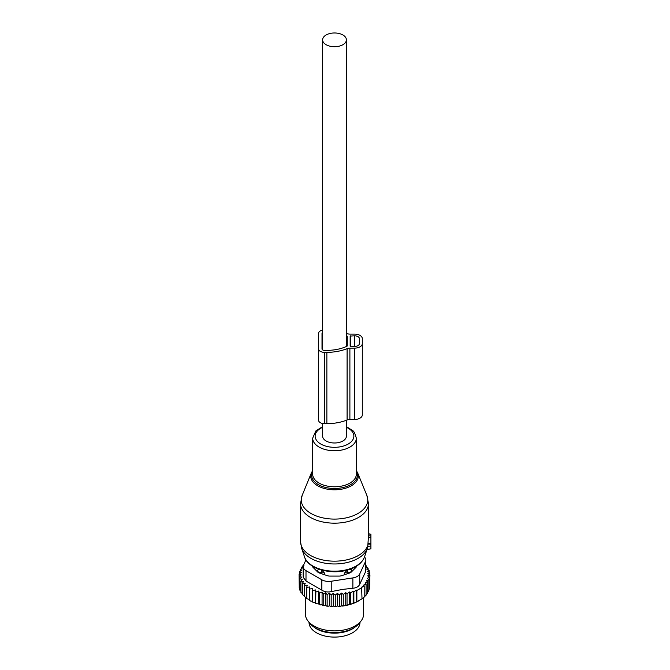 <?xml version="1.0" encoding="UTF-8"?>
<svg xmlns="http://www.w3.org/2000/svg" width="670" height="670" viewBox="0 0 670 670"><rect width="100%" height="100%" fill="white"/><g stroke="black" fill="none" stroke-linecap="round" stroke-linejoin="round"><path stroke-width="1" d="M368.483 534.007L370.912 534.183L370.912 537.399L368.366 537.65L367.738 546.98M367.018 549.383L370.912 548.856L370.912 537.399M368.483 534.853L368.366 537.65M370.912 543.739L368.358 543.63M317.429 571.761L317.488 570.572A3.886 2.245 0 0 0 321.298 572.775L324.297 572.8L321.332 569.701M324.297 574.659L324.297 572.8M314.624 567.348A19.899 11.491 0 0 0 315.093 569.425M353.928 569.425A19.899 11.491 0 0 0 354.397 567.348M344.723 574.659L344.723 572.8L347.688 569.701M351.591 571.761L351.44 568.688M347.722 573.654L347.722 572.775A3.886 2.245 0 0 0 351.541 570.572L351.591 568.838M347.688 569.961L347.722 572.775L344.723 572.8M313.711 626.919A25.477 14.715 0 0 0 327.337 632.539A25.477 14.715 0 0 0 355.309 626.919M309.029 622.346L309.029 622.38A25.477 14.715 0 0 0 327.337 636.5A25.477 14.715 0 0 0 359.991 622.38L359.991 622.346M369.614 586.794L369.932 575.053L367.738 575.865L369.614 577.398L369.614 588.704L368.45 590.169M340.486 606.308A34.463 19.899 180 0 1 338.451 606.484L349.874 604.524L356.448 602.029L362.009 598.829L361.599 587.163L364.195 585.798L364.195 597.096L361.599 599.055M345.745 605.111L345.745 592.649L343.266 594.449L341.675 593.109L339.322 594.893L337.446 593.36L335.251 595.077L333.291 593.394L333.291 605.948L334.355 606.61A34.463 19.899 180 0 0 336.256 606.585L337.446 605.906L338.451 606.484M333.291 605.948L332.136 606.568A34.463 19.899 180 0 1 330.402 606.467L329.472 605.739L328.208 606.275A34.463 19.899 180 0 1 326.491 606.065L325.712 605.278L324.355 605.73A34.463 19.899 180 0 1 322.697 605.404L322.077 604.575L320.637 604.926A34.463 19.899 180 0 1 319.054 604.499L318.61 603.628L317.103 603.888A34.463 19.899 180 0 1 315.612 603.352L315.838 592.012L318.61 591.074L319.423 593.134L319.423 604.432L320.637 604.926M303.2 566.125L301.366 567.398L302.656 567.775L300.177 569.575L301.768 570.069L299.406 571.845L301.282 572.473L299.088 574.198L301.199 574.868L299.239 576.552L301.559 577.079L299.859 578.88L302.363 579.24L300.93 581.15L303.585 581.342L302.455 583.336L305.219 583.352L304.398 585.404L307.237 585.228L306.743 587.33L309.624 586.97L309.456 589.089L312.337 588.536L312.505 590.655L315.344 589.91L315.612 603.352M315.344 602.464L313.795 602.615A34.463 19.899 180 0 1 312.429 601.995L312.505 590.655M312.337 588.536L312.429 601.995M312.337 601.091L310.771 601.141A34.463 19.899 180 0 1 309.925 600.655M309.456 599.516L306.743 598.628L306.743 587.33M306.743 597.732L304.398 596.702L304.398 585.404M302.455 583.336L302.455 594.633L304.398 595.764M300.93 581.15L300.93 592.447L302.455 593.62M359.43 600.462L358.877 600.789A34.463 19.899 180 0 1 349.874 604.524M348.835 604.809A34.463 19.899 180 0 1 346.281 605.42M344.665 605.73A34.463 19.899 180 0 1 344.213 605.806A34.463 19.899 180 0 1 342.462 606.074M336.256 606.585L334.355 606.61M335.251 595.077L335.251 606.375M333.291 593.394L331.173 594.994L331.173 606.291L332.136 606.568M330.402 606.467L331.173 606.291M329.472 605.739L329.472 593.184L331.173 594.994M329.472 593.184L327.144 594.633L327.144 605.931L328.208 606.275M326.491 606.065L327.144 605.931M325.712 605.278L325.712 592.724L327.144 594.633M325.712 592.724L323.208 594.014L323.208 605.312L324.355 605.73M322.697 605.404L323.208 605.312M322.077 604.575L322.077 592.02L323.208 594.014M322.077 592.02L319.423 593.134M318.61 591.074L318.61 603.628M317.103 603.888L315.838 603.31M313.795 602.615L312.505 601.953M309.456 589.089L309.456 600.387L310.771 601.141M300.998 591.35L299.859 590.178L299.859 578.88M300.294 589.089L299.239 587.85L299.239 576.552M299.239 585.706L299.088 574.198M369.614 577.398L367.26 578.344L368.843 579.676L368.843 590.982L367.436 592.582M368.843 579.676L366.364 580.748L367.654 581.853L367.654 593.159L365.853 594.994M367.654 581.853L365.083 583.042L366.08 583.913L366.08 595.211L364.195 596.903M364.195 585.798L363.5 585.186L366.08 583.913M362.009 587.523L356.859 590.496L356.859 601.802M356.448 602.029L356.448 590.136L353.861 591.761L353.861 603.059M353.174 603.444L353.174 591.158L350.594 592.85L350.594 604.147M352.872 577.9A9.707 5.603 180 0 0 359.74 573.939L365.544 561.435L365.544 571.803L359.74 584.299C358.668 586.593 356.381 587.917 352.872 588.268L342.713 589.382L331.223 591.618L331.223 581.25L352.872 577.9L352.872 588.268M321.843 579.801L321.843 590.161L305.997 581.016L303.15 577.197L303.15 566.686A9.707 5.603 0 0 0 305.997 570.647L321.843 579.801A9.707 5.603 0 0 0 331.223 581.25M305.956 559.911L303.485 565.237A9.707 5.603 0 0 0 303.15 566.686M361.097 620.923L359.304 623.234A27.16 15.678 180 0 1 342.161 631.885A27.16 15.678 180 0 1 309.716 623.234L307.924 620.923A29.12 16.809 0 0 0 342.713 630.194A29.12 16.809 0 0 0 361.097 620.923A29.12 16.809 0 0 0 363.634 614.063L363.634 597.548M312.429 566.1A4.857 2.806 0 0 0 313.074 567.406L317.697 572.021A4.857 2.806 0 0 0 319.473 573.043L327.471 575.714A4.857 2.806 0 0 0 329.891 576.083L339.129 576.083A4.857 2.806 0 0 0 341.558 575.714L349.547 573.043A4.857 2.806 0 0 0 351.331 572.021L355.946 567.406A4.857 2.806 0 0 0 356.591 566.1M321.843 590.161C324.523 591.878 327.647 592.364 331.223 591.618M305.386 597.414L305.386 614.063A29.12 16.809 0 0 0 307.924 620.923M364.447 557.072A9.707 5.603 180 0 1 365.87 559.986A9.707 5.603 180 0 1 365.544 561.435M365.544 571.803L365.87 559.986M353.174 591.158L353.861 591.761M303.652 564.86L302.941 565.338L302.941 566.301M303.937 565.622L302.941 565.338M315.344 589.91L315.838 592.012M339.322 594.893L339.322 606.191M341.675 593.109L341.675 605.621M343.266 594.449L343.266 605.747M345.745 592.649L347.035 593.762L347.035 605.06M347.035 593.762L349.606 591.987L349.606 604.374M349.606 591.987L350.594 592.85M369.932 575.053L367.822 573.461L369.781 572.699L369.781 574.944M365.87 565.681L366.565 565.916L365.435 566.988L368.09 568.101L366.658 569.09L369.17 570.371L367.462 571.259L369.781 572.699M369.17 570.371L369.17 572.314M368.09 568.101L368.09 569.818M366.565 565.916L366.565 567.457M301.366 567.398L301.366 568.704M300.177 569.575L300.177 571.259M299.406 571.845L299.406 573.947M337.446 593.36L337.446 605.906M346.398 333.333A35.192 20.318 0 0 1 347.094 333.61A4.857 2.806 0 0 0 349.891 334.121L354.531 334.121A7.764 4.481 0 0 1 362.294 338.601L362.294 414.981A7.764 4.481 0 0 1 354.531 419.462L354.531 348.132A7.764 4.481 0 0 0 362.294 343.643M362.294 409.931L362.294 338.601M354.531 419.462L349.891 419.462L349.891 348.132L354.531 348.132M349.891 419.462A4.857 2.806 0 0 0 347.094 419.973L347.094 348.643A4.857 2.806 0 0 1 349.891 348.132M322.622 330.084A5.821 3.358 0 0 0 318.61 333.275L318.61 420.299A5.821 3.358 0 0 0 324.439 423.666L326.868 423.666A35.192 20.318 0 0 0 347.094 419.973M326.868 423.666L326.868 352.336A35.192 20.318 0 0 0 347.094 348.643M326.868 352.336L324.439 352.336A5.821 3.358 0 0 1 318.61 348.97M347.253 345.837L347.253 336.415L347.253 345.837A0.971 0.561 0 0 1 346.892 346.273A31.792 18.358 0 0 1 326.868 350.368L324.439 350.368A2.429 1.399 0 0 1 322.01 348.97L322.01 333.275L322.01 348.97M347.253 336.415A0.971 0.561 0 0 0 346.892 335.98A31.792 18.358 0 0 0 346.398 335.754M350.159 346.172L350.159 336.08L350.159 346.172L354.531 346.449A4.857 2.806 0 0 0 359.38 343.643L359.38 338.601A4.857 2.806 0 0 0 354.531 335.804L350.159 336.08M359.38 343.643L359.38 338.601M322.622 332.353A2.429 1.399 0 0 0 322.01 333.275M322.622 423.499L322.622 436.128A11.893 6.867 0 0 0 326.106 440.986A11.893 6.867 0 0 0 339.062 442.468A11.893 6.867 0 0 0 346.398 436.128L346.398 420.249M326.106 44.697A11.893 6.867 0 0 0 339.062 46.188A11.893 6.867 0 0 0 346.398 39.84A11.893 6.867 0 0 0 342.923 34.991A11.893 6.867 0 0 0 329.958 33.5A11.893 6.867 0 0 0 322.622 39.84A11.893 6.867 0 0 0 326.106 44.697M350.46 516.738A33.266 19.204 0 0 0 366.884 495.473L368.483 503.564A33.977 19.614 0 0 1 350.795 520.774A33.977 19.614 0 0 1 300.537 503.564L302.137 495.473A33.266 19.204 0 0 0 314.347 515.163A33.266 19.204 0 0 0 350.46 516.738M366.884 495.473L357.654 472.911A23.785 13.727 180 0 1 345.913 488.12A23.785 13.727 180 0 1 320.092 486.99A23.785 13.727 180 0 1 311.366 472.911L302.137 495.473M312.672 471.429A22.847 13.191 0 0 0 320.067 485.524A22.847 13.191 0 0 0 345.46 486.881A22.847 13.191 0 0 0 356.348 471.429M300.537 503.564L300.537 541.561A33.977 19.614 0 0 0 350.795 558.772A33.977 19.614 0 0 0 368.366 543.219M322.622 426.631L315.838 430.952L312.672 438.147L312.672 474.176A21.842 12.613 0 0 0 344.983 485.239A21.842 12.613 0 0 0 356.348 474.176L356.348 438.147L354.43 432.452L353.09 430.86L346.398 426.631M300.537 541.561L301.642 548.303A33.475 19.329 0 0 0 350.561 561.602A33.475 19.329 0 0 0 367.386 548.303L367.905 546.477M312.672 438.147A21.842 12.613 0 0 0 344.983 449.21A21.842 12.613 0 0 0 356.348 438.147M322.622 427.301A19.371 11.189 0 0 0 318.309 442.267A19.371 11.189 0 0 0 343.802 445.944A19.371 11.189 0 0 0 346.398 427.301M304.507 556.887A30.552 17.638 0 0 0 349.162 569.031A30.552 17.638 0 0 0 364.514 556.887C362.286 562.725 357.035 566.979 348.769 569.642C331.843 575.329 308.049 569.115 304.507 556.887L301.642 548.303M370.912 545.95L367.914 546.427M370.912 544.274L368.307 543.898M370.912 536.042L368.45 535.69M321.332 569.961L321.298 573.654M317.488 571.812L317.488 570.572A3.886 3.166 -1.7 0 1 318.736 569.131M350.284 569.131A3.886 3.166 -178.3 0 1 351.541 570.572L351.541 571.812M359.74 573.939L359.74 584.299M305.997 570.647L305.997 581.016M324.439 423.666L324.439 352.336M346.892 346.273L346.892 335.98M350.644 346.449L350.644 335.804M354.531 346.449L354.531 335.804M357.654 472.911L356.348 470.591M312.672 470.591L311.366 472.911M364.514 556.887L367.386 548.303M370.912 548.856L366.967 549.551M368.483 534.844L368.483 503.564M370.912 534.183L368.483 533.756M346.398 346.499L346.398 39.84M322.622 349.899L322.622 39.84"/></g></svg>
